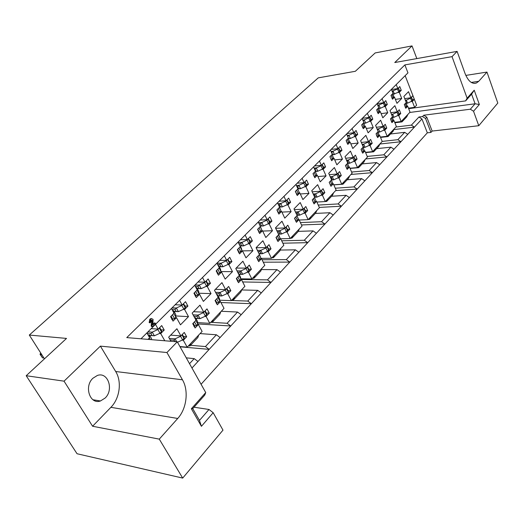 <?xml version="1.0" encoding="UTF-8"?>
<svg xmlns="http://www.w3.org/2000/svg" width="524" height="524" viewBox="0 0 524 524"><rect width="100%" height="100%" fill="white"/><g stroke="black" fill="none" stroke-linecap="round" stroke-linejoin="round"><path stroke-width="0.79" d="M105.154 398.03L100.49 400.965C89.99 404.914 83.781 386.463 92.938 378.223L97.353 375.466C107.924 371.483 114.127 389.666 105.154 398.03M202.506 277.524L204.963 282.154L208.159 278.945L210.452 283.288L207.268 286.51L211.021 293.597L203.377 301.418L199.559 294.298L196.297 297.599L193.939 293.217L197.221 289.929L194.725 285.272M224.331 255.784L226.676 260.356L229.722 257.297L231.916 261.581L228.883 264.653L232.473 271.648L225.182 279.102L221.541 272.074L218.436 275.218L216.183 270.895L219.301 267.757L216.916 263.166M245.134 235.06L247.38 239.573L250.289 236.652L252.385 240.883L249.489 243.811L252.922 250.714L245.979 257.828L242.488 250.891L239.527 253.885L237.372 249.621L240.346 246.634L238.066 242.101M264.993 215.285L267.142 219.739L269.919 216.949L271.923 221.121L269.159 223.918L272.454 230.73L265.819 237.523L262.478 230.678L259.649 233.54L257.585 229.329L260.428 226.479L258.24 222.006M283.956 196.389L286.019 200.784L288.678 198.118L290.604 202.238L287.958 204.91L291.115 211.637L284.768 218.128L281.571 211.375L278.866 214.106L276.888 209.954L279.6 207.229L277.51 202.814M302.099 178.324L304.077 182.66L306.619 180.105L308.466 184.173L305.937 186.734L308.97 193.369L302.898 199.578L299.826 192.911L297.239 195.531L295.339 191.43L297.94 188.823L295.929 184.468M319.463 161.025L321.363 165.302L323.799 162.859L325.574 166.874L323.151 169.324L326.066 175.874L320.249 181.828L317.295 175.245L314.819 177.747L312.998 173.699L315.487 171.204L313.555 166.907M336.1 144.454L337.928 148.678L340.266 146.334L341.976 150.296L339.65 152.641L342.447 159.113L336.873 164.818L334.037 158.32L331.666 160.717L329.91 156.722L332.295 154.331L330.441 150.093M352.056 128.557L353.818 132.729L356.058 130.476L357.702 134.386L355.469 136.646L358.167 143.026L352.816 148.502L350.084 142.089L347.812 144.388L346.128 140.452L348.408 138.153L346.626 133.967M367.37 113.308L369.066 117.415L371.221 115.26L372.8 119.118L370.658 121.286L373.258 127.587L368.123 132.841L365.49 126.513L363.302 128.721L361.684 124.83L363.879 122.629L362.156 118.496M382.088 98.65L383.719 102.711L385.788 100.634L387.315 104.446L385.258 106.529L387.76 112.745L382.821 117.802L380.286 111.553L378.184 113.675L376.625 109.837L378.728 107.721L377.077 103.641M396.229 84.561L397.808 88.569L399.792 86.578L401.266 90.338L399.288 92.335L401.705 98.479L396.956 103.339L394.506 97.169L392.489 99.213L390.983 95.42L393.007 93.39L391.408 89.362M179.581 300.357L182.156 305.053L185.516 301.673L187.913 306.075L184.566 309.461L188.502 316.634L180.466 324.854L176.47 317.649L173.044 321.114L170.575 316.679L174.02 313.214L171.407 308.505M198.688 335.065L197.836 337.541L189.878 345.951L190.703 343.482L202.12 331.443L198.373 324.566L195.098 327.978L192.727 323.655L196.022 320.249L192.144 313.142L199.978 305.125L203.79 312.199L207.006 308.878L209.305 313.162L206.109 316.496L209.797 323.347L220.748 311.793L219.838 314.302L212.259 322.306L213.15 319.81M220.748 311.793L224.023 308.348L220.44 301.549L217.322 304.804L215.056 300.534L218.194 297.291L214.493 290.27L221.953 282.632L225.595 289.621L228.654 286.458L230.855 290.689L227.809 293.866L231.333 300.632L241.774 289.621L240.811 292.15L233.58 299.78L234.529 297.265M241.774 289.621L244.891 286.327L241.466 279.62L238.492 282.724L236.331 278.506L239.317 275.414L235.78 268.484L242.894 261.201L246.378 268.105L249.293 265.079L251.402 269.264L248.494 272.29L251.867 278.971L261.83 268.465L260.814 271.006L253.917 278.296L254.919 275.755M261.83 268.465L264.81 265.321L261.528 258.699L258.692 261.659L256.622 257.494L259.472 254.546L256.085 247.701L262.871 240.752L266.212 247.564L268.995 244.675L271.013 248.808L268.236 251.703L271.471 258.299L280.988 248.258L279.927 250.819L273.338 257.782L274.38 255.227M280.988 248.258L283.838 245.258L280.687 238.715L277.975 241.544L275.991 237.438L278.716 234.614L275.467 227.861L281.958 221.22L285.154 227.947L287.82 225.182L289.752 229.263L287.1 232.027L290.204 238.538L299.302 228.942L298.208 231.51L291.901 238.171L292.988 235.603M299.302 228.942L302.027 226.067L299.007 219.608L296.414 222.314L294.508 218.259L297.115 215.561L293.997 208.893L300.206 202.546L303.278 209.181L305.826 206.541L307.68 210.563L305.145 213.209L308.119 219.641L316.83 210.452L315.697 213.026L309.664 219.405L310.784 216.831M316.83 210.452L319.437 207.701L316.542 201.327L314.059 203.915L312.225 199.913L314.721 197.332L311.728 190.749L317.668 184.671L320.623 191.221L323.066 188.692L324.847 192.662L322.417 195.197L325.273 201.55L333.624 192.747L332.458 195.321L326.675 201.432L327.827 198.858M333.624 192.747L336.12 190.107L333.336 183.813L330.952 186.295L329.196 182.339L331.587 179.863L328.712 173.365L334.404 167.542L337.24 174.007L339.578 171.584L341.294 175.507L338.963 177.937L341.714 184.206L349.718 175.763L348.526 178.343L342.978 184.206L344.163 181.625M349.718 175.763L352.115 173.234L349.436 167.018L347.15 169.403L345.46 165.499L347.753 163.121L344.989 156.709L350.445 151.122L353.176 157.508L355.423 155.183L357.073 159.054L354.84 161.385L357.486 167.575L365.169 159.473L363.951 162.054L358.626 167.68L359.831 165.099M365.169 159.473L367.468 157.043L364.887 150.905L362.693 153.191L361.069 149.333L363.27 147.061L360.604 140.727L365.844 135.362L368.477 141.663L370.632 139.43L372.223 143.255L370.075 145.495L372.623 151.606L380.005 143.825L378.767 146.399L373.645 151.809L374.876 149.229M380.005 143.825L382.212 141.493L379.723 135.428L377.621 137.622L376.049 133.817L378.164 131.629L375.597 125.38L380.634 120.225L383.168 126.448L385.245 124.299L386.771 128.079L384.708 130.234L387.171 136.266L394.264 128.786L393.007 131.354L388.088 136.554L389.339 133.98M394.264 128.786L396.393 126.539L393.989 120.553L391.965 122.662L390.452 118.909L392.483 116.8L390.007 110.63L394.854 105.678L397.297 111.822L399.288 109.758L400.768 113.485L398.784 115.555L401.155 121.516L407.98 114.317L406.709 116.885L401.974 121.882L403.238 119.315M407.98 114.317L410.03 112.156L407.711 106.248L405.759 108.278L404.299 104.564L406.257 102.54L403.866 96.449L408.524 91.68L410.888 97.746L412.807 95.761L413.626 97.49L405.163 75.659M422.534 116.551L423.765 115.221L470.342 109.208L475.072 103.778L471.607 94.156L465.626 100.896L467.12 98.204L474.22 90.207L479.355 104.518L473.539 111.245L478.779 125.714L432.143 131.066L430.938 132.415L425.573 118.522L422.534 116.551L418.931 117.009L421.958 118.981L414.438 127.122L411.379 125.131L418.931 117.009M201.078 384.269L427.329 132.821L430.938 132.415M182.693 478.091L77.035 453.738L26.2 375.721L64.046 381.164L92.591 426.248L159.276 439.132L182.693 478.091L222.988 430.139L213.176 412.709L201.426 426.307L191.365 408.759L205.736 392.574L177.263 341.805L126.762 337.607L404.882 64.904L407.96 72.875L140.995 338.786M478.779 125.714L497.8 103.077L486.96 72.076L478.74 81.292L476.408 83.021C471.947 84.364 468.155 81.155 465.017 73.393L457.098 51.385L452.035 56.644L467.12 98.204M350.045 168.44L358.626 167.68M365.608 152.628L373.645 151.809M465.626 100.896L408.661 108.678M394.88 122.773L401.974 121.882M380.542 137.419L388.088 136.554M271.949 257.788L273.338 257.782M252.529 278.277L253.917 278.296M232.184 299.735L233.58 299.78M210.864 322.227L212.259 322.306M333.814 184.893L342.978 184.206M188.483 345.827L189.878 345.951M290.519 238.204L291.901 238.171M308.289 219.464L309.664 219.405M325.306 201.517L326.675 201.432M262.052 259.76L286.294 259.622L295.405 249.83L298.85 252.273L289.772 262.098L286.294 259.622M280.242 250.059L295.405 249.83M281.689 240.798L304.313 240.254L313.031 230.881L316.424 233.252L307.732 242.658L304.313 240.254M298.267 231.366L313.031 230.881M300.396 222.576L321.559 221.704L329.917 212.724L333.251 215.03L324.926 224.043L321.559 221.704M315.304 213.445L329.917 212.724M318.238 205.067L338.091 203.934L346.102 195.321L349.384 197.561L341.399 206.207L338.091 203.934M331.574 196.258L346.102 195.321M335.288 188.227L353.949 186.885L361.632 178.619L364.861 180.8L357.198 189.099L353.949 186.885M347.189 179.758L361.632 178.619M367.213 156.427L383.791 154.796L390.891 147.165L394.015 149.235L386.941 156.892L383.791 154.796M376.632 148.659L390.891 147.165M382.179 141.408L397.854 139.679L404.679 132.336L407.757 134.354L400.952 141.722L397.854 139.679M390.518 133.98L404.679 132.336M395.941 127.011L411.379 125.131M479.355 104.518L475.072 103.778L409.729 112.477M362.195 163.901L376.553 162.578L379.73 164.706L372.368 172.671L369.165 170.523L376.553 162.578M351.591 172.023L369.165 170.523M189.524 363.676L194.208 358.639L197.974 361.495L191.961 368.012M186.256 357.846L194.208 358.639M190.513 345.283L205.441 346.561L216.399 334.777L220.1 337.541L209.174 349.377L205.441 346.561M200.083 333.591L216.399 334.777M210.792 322.299L227.102 323.275L237.549 312.042L241.178 314.721L230.763 325.993L227.102 323.275M221.252 311.263L237.549 312.042M231.477 300.481L247.747 301.071L257.716 290.348L261.286 292.942L251.35 303.704L247.747 301.071M241.649 289.949L257.716 290.348M261.391 269.572L276.986 269.637L280.491 272.153L271 282.429L267.463 279.875L276.986 269.637M240.614 279.488L267.463 279.875M170.981 341.281L168.662 337.174L176.902 328.745L180.891 335.91L184.271 332.419L186.675 336.762L183.321 340.266L187.186 347.196L190.703 343.482M155.477 324.363L158.176 329.124L161.713 325.574L164.228 330.028L160.704 333.585L164.778 340.77M147.965 339.369L149.615 337.718L146.871 332.937M423.765 115.221L426.798 117.186L432.143 131.066M426.798 117.186L425.573 118.522M183.498 336.519L186.675 336.762M170.66 335.131L180.891 335.91M182.083 340.161L183.321 340.266M179.929 346.561L187.186 347.196M413.626 97.49L414.235 99.442L412.322 101.433L414.615 107.322L416.619 105.206L413.626 97.49M412.454 99.698L414.235 99.442M404.731 98.643L410.888 97.746M410.816 101.649L412.322 101.433M408.458 108.167L414.615 107.322M406.801 106.372L407.711 106.248M398.921 113.728L400.768 113.485M390.839 112.693L397.297 111.822M397.29 115.752L398.784 115.555M394.703 122.328L401.155 121.516M393.072 120.671L393.989 120.553M384.865 128.308L386.771 128.079M376.383 127.286L383.168 126.448M383.234 130.411L384.708 130.234M380.391 137.046L387.171 136.266M378.8 135.539L379.723 135.428M370.239 143.471L372.223 143.255M361.331 142.463L368.477 141.663M368.614 145.652L370.075 145.495M365.49 152.34L372.623 151.606M363.957 151.004L364.887 150.905M355.01 159.25L357.073 159.054M345.65 158.248L353.176 157.508M353.392 161.523L354.84 161.385M349.966 168.25L357.486 167.575M348.499 167.104L349.436 167.018M339.146 175.684L341.294 175.507M329.295 174.682L337.24 174.007M337.541 178.055L338.963 177.937M333.775 184.808L341.714 184.206M332.393 183.885L333.336 183.813M322.607 192.819L324.847 192.662M312.212 191.81L320.623 191.221M321.009 195.295L322.417 195.197M316.869 202.054L325.273 201.55M315.592 201.386L316.542 201.327M305.348 210.687L307.68 210.563M294.357 209.659L303.278 209.181M303.763 213.281L305.145 213.209M299.204 220.034L308.119 219.641M298.058 219.654L299.007 219.608M287.309 229.348L289.752 229.263M275.676 228.294L285.154 227.947M285.744 232.073L287.1 232.027M280.726 238.787L290.204 238.538M279.731 238.741L280.687 238.715M268.452 248.848L271.013 248.808M256.105 247.747L266.212 247.564M266.899 251.717L268.236 251.703M260.887 258.371L271.471 258.299M260.572 258.705L261.528 258.699M248.71 269.251L251.402 269.264M236.173 268.078L246.378 268.105M247.177 272.284L248.494 272.29M240.824 278.82L251.867 278.971M240.503 279.606L241.466 279.62M228.019 290.617L230.855 290.689M215.371 289.366L225.595 289.621M226.519 293.826L227.809 293.866M219.72 300.213L231.333 300.632M219.477 301.516L220.44 301.549M206.305 313.011L209.305 313.162M193.559 311.695L203.79 312.199M204.845 316.431L206.109 316.496M197.627 322.607L209.797 323.347M197.41 324.507L198.373 324.566M160.953 329.793L164.228 330.028M151.2 328.627L158.176 329.124M159.44 333.493L160.704 333.585M184.834 305.944L187.913 306.075M175.173 304.752L182.156 305.053M183.269 309.396L184.566 309.461M175.802 315.939L188.502 316.634M175.481 317.59L176.47 317.649M399.452 90.613L401.266 90.338M391.487 89.552L397.808 88.569M397.716 92.578L399.288 92.335M395.391 99.403L401.705 98.479M393.563 97.313L394.506 97.169M385.435 104.715L387.315 104.446M377.09 103.673L383.719 102.711M383.699 106.745L385.258 106.529M381.131 113.642L387.76 112.745M379.337 111.684L380.286 111.553M370.854 119.374L372.8 119.118M362.339 118.319L369.066 117.415M369.125 121.483L370.658 121.286M366.296 128.446L373.258 127.587M364.534 126.631L365.49 126.513M355.678 134.629L357.702 134.386M347.052 133.548L353.818 132.729M353.955 136.823L355.469 136.646M350.831 143.845L358.167 143.026M349.122 142.201L350.084 142.089M339.866 150.519L341.976 150.296M331.122 149.412L337.928 148.678M338.15 152.798L339.65 152.641M334.712 159.872L342.447 159.113M333.067 158.418L334.037 158.32M323.38 167.077L325.574 166.874M314.518 165.951L321.363 165.302M321.677 169.455L323.151 169.324M317.891 176.562L326.066 175.874M316.319 175.33L317.295 175.245M306.18 184.35L308.466 184.173M297.2 183.203L304.077 182.66M304.483 186.839L305.937 186.734M300.311 193.965L308.97 193.369M298.844 192.983L299.826 192.911M288.213 202.388L290.604 202.238M279.109 201.223L286.019 200.784M286.53 204.995L287.958 204.91M281.919 212.115L291.115 211.637M280.582 211.427L281.571 211.375M269.421 221.233L271.923 221.121M260.205 220.054L267.142 219.739M267.751 223.977L269.159 223.918M262.668 231.071L272.454 230.73M261.489 230.711L262.478 230.678M249.758 240.948L252.385 240.883M240.424 239.756L247.38 239.573M248.107 243.843L249.489 243.811M241.518 250.885L252.922 250.714M241.499 250.904L242.488 250.891M229.152 261.594L231.916 261.581M219.7 260.395L226.676 260.356M227.521 264.653L228.883 264.653M220.964 271.57L232.473 271.648M220.545 272.067L221.541 272.074M207.537 283.235L210.452 283.288M197.974 282.036L204.963 282.154M205.939 286.477L207.268 286.51M198.91 293.237L211.021 293.597M198.57 294.265L199.559 294.298M152.89 324.245L154.573 322.981M152.176 326.649L151.318 326.4L151.174 325.352L151.606 322.535L151.253 319.882M150.021 322.843L149.157 322.568L149.825 319.168L151.541 318.54M205.736 392.574L204.76 395.089L192.747 408.641L199.48 420.399L208.991 409.48L194.018 407.207M208.991 409.48L213.176 412.709M177.263 341.805L166.933 352.528L182.457 379.789C188.876 390.59 186.714 408.713 177.728 418.466L159.276 439.132M473.539 111.245L470.342 109.208M452.035 56.644L404.882 64.904M26.2 375.721L66.528 338.419L29.305 335.052L44.442 358.848M29.305 335.052L318.238 77.866L355.338 71.29L375.184 52.931L412.021 45.909L394.769 62.533L457.098 51.385M92.591 426.248L110.892 407.325C119.813 398.384 122.02 381.577 115.686 371.509L100.398 346.135L64.046 381.164M100.398 346.135L166.933 352.528M416.835 58.59L412.021 45.909M465.829 75.404L486.96 72.076M427.329 132.821L421.958 118.981M407.757 134.354L414.438 127.122L393.871 129.592M394.015 149.235L400.952 141.722L379.92 144.002M379.73 164.706L386.941 156.892L365.667 158.942M364.861 180.8L372.368 172.671L350.956 174.459M349.384 197.561L357.198 189.099L335.661 190.598M333.251 215.03L341.399 206.207L319.306 207.419M316.424 233.252L324.926 224.043L301.503 224.953M298.85 252.273L307.732 242.658L282.849 243.202M280.491 272.153L289.772 262.098L263.258 262.19M261.286 292.942L271 282.429L242.658 281.951M241.178 314.721L251.35 303.704L220.958 302.531M220.1 337.541L230.763 325.993L197.784 323.937M197.974 361.495L209.174 349.377L180.059 346.803M474.22 90.207L471.607 94.156M201.426 426.307L199.48 420.399M191.365 408.759L192.747 408.641M154.587 323.243L155.379 323.197L155.222 324.074L152.812 326.478L151.967 326.445L152.222 320.275L150.945 320.092L150.486 322.745L149.805 322.607L150.473 319.208L151.449 318.559L153.08 319.371L152.857 324.959L154.587 323.243L153.938 323.203M151.449 318.559L150.807 318.526M150.473 319.208L149.825 319.168M149.805 322.607L149.157 322.568M152.222 320.275L151.58 320.236M152.248 322.574L151.606 322.535M151.816 325.391L151.174 325.352M151.967 326.445L151.318 326.4M40.761 353.065L40.007 354.185L41.855 354.787M40.263 354.584L42.49 357.846L43.911 358.01M149.713 335.465L154.364 335.805L159.977 333.244L161.418 331.79L161.589 330.913M151.56 339.67L151.541 338.648L149.419 334.928L147.945 334.816M148.096 339.382L149.471 337.856M149.464 337.463L149.419 334.954M147.991 331.823L152.209 332.137L157.881 329.55L159.643 327.651M154.311 335.825L152.098 335.589L150.905 333.513L152.209 332.137M150.381 339.572L149.478 337.993M159.977 333.244L157.881 329.55M147.028 333.212L150.905 333.513M149.674 335.399L152.098 335.589M170.202 339.899L173.745 340.194L175.036 338.858L169.357 338.406M174.951 341.059L173.745 340.194M182.247 334.515L180.597 336.329L175.036 338.858M184.121 337.639L183.976 338.497L182.601 339.932L177.505 342.244M180.597 336.329L182.601 339.932M174.086 311.446L178.324 311.656L183.852 309.134L185.221 307.752L185.385 306.946M171.78 319.391L174.499 318.579L175.894 317.164L175.684 314.341L173.667 310.667L172.573 310.614M171.911 315.337L173.857 313.378M173.817 312.861L173.667 310.693M172.088 307.817L176.313 308.014L181.854 305.485L183.518 303.678M178.324 311.656L176.156 311.426L175.023 309.376L176.313 308.014M175.894 317.164L173.863 313.503M183.852 309.134L181.854 305.485M171.8 309.219L175.023 309.376M174.014 311.315L176.156 311.426M193.847 316.26L196.775 316.417L198.059 315.094L193.068 314.832M206.849 314.027L205.401 316.175L199.985 318.644L197.862 318.415L197.948 317.269L196.775 316.417M195.845 320.433L194.063 322.273M194.607 317.655L195.531 317.708L195.773 319.791M205.054 310.896L203.489 312.618L198.059 315.094M195.904 318.415L199.985 318.644M195.531 317.734L197.469 321.284L197.803 324.094L196.467 325.483L193.873 326.269M203.489 312.618L205.401 316.175M195.858 320.524L197.803 324.094M195.845 318.304L197.862 318.415M197.234 288.567L201.157 288.665L206.561 286.196L208.015 284.139M195.157 295.988L197.666 295.182L198.989 293.84L198.655 291.213L196.723 287.591L195.956 287.571M195.183 291.966L197.037 290.106M196.952 289.431L196.723 287.617M195.02 284.984L199.244 285.069L204.655 282.593L206.233 280.877M201.157 288.665L199.041 288.442L197.961 286.418L199.244 285.069M198.989 293.84L197.05 290.224M206.561 286.196L204.655 282.593M195.308 286.359L197.961 286.418M197.142 288.397L199.041 288.442M216.301 293.709L218.704 293.781L219.982 292.471L215.587 292.346M228.497 291.534L227.115 293.558L221.822 295.975L219.746 295.752L219.844 294.612L218.704 293.781M217.997 297.488L216.307 299.243M216.949 294.94L217.571 294.96L217.86 296.663M226.774 288.403L225.281 290.047L219.982 292.471M218.036 295.85L221.822 295.975M217.571 294.979L219.425 298.49L219.87 301.097L218.606 302.42L216.202 303.206M225.281 290.047L227.115 293.558M218.017 297.573L219.87 301.097M217.951 295.7L219.746 295.752M219.261 266.762L222.91 266.768L228.189 264.345L229.578 262.419M217.394 273.711L219.713 272.912L220.977 271.635L220.519 269.198L218.678 265.622L218.94 267.063M217.342 269.729L219.104 267.961M218.194 265.622L218.678 265.622M216.949 263.231L221.076 263.218L226.368 260.795L227.861 259.164M222.91 266.768L220.84 266.552L219.805 264.555L221.076 263.218M220.977 271.635L219.124 268.065M228.189 264.345L226.368 260.795M217.637 264.555L219.805 264.555M219.15 266.552L220.84 266.552M237.667 272.185L239.612 272.198L240.876 270.901L236.999 270.875M249.129 270.089L247.813 271.995L242.638 274.36L240.608 274.15L240.726 273.017L239.612 272.198M239.114 275.624L237.496 277.301M238.224 273.266L238.859 274.517M247.479 266.965L246.064 268.53L240.876 270.901M239.108 274.327L242.638 274.36M238.584 273.292L240.352 276.757L240.909 279.187L239.697 280.451L237.477 281.224M246.064 268.53L247.813 271.995M239.127 275.709L240.909 279.187M239.01 274.131L240.608 274.15M240.241 245.953L243.693 245.867L248.808 243.516L250.131 241.702M238.571 252.47L240.726 251.684L241.931 250.465L241.374 248.206L239.363 244.682M238.453 248.533L240.136 246.843M239.828 245.605L239.606 244.701M238.256 242.468L241.944 242.363L247.066 240.012L248.487 238.459M243.647 245.887L241.623 245.677L240.634 243.706L241.892 242.383M241.931 250.465L240.162 246.948M248.808 243.516L247.066 240.012M238.898 243.745L240.634 243.706M240.116 245.71L241.623 245.677M258.024 251.625L259.57 251.605L260.821 250.315L257.402 250.367M268.825 249.621L267.567 251.415L262.504 253.727L260.52 253.524L260.651 252.411L259.57 251.605M259.249 254.769L257.71 256.367M258.496 252.581L258.797 253.184M267.24 246.503L265.891 247.99L260.821 250.315M259.21 253.767L262.504 253.727M258.633 252.601L260.978 258.28L259.819 259.485L257.756 260.245M265.891 247.99L267.567 251.415M259.275 254.847L260.978 258.28M259.098 253.544L260.52 253.524M260.251 226.08L263.493 225.936L268.498 223.637L269.755 221.921M258.771 232.204L260.775 231.438L261.928 230.272L259.616 224.816M258.594 228.313L260.199 226.702M258.555 222.641L261.764 222.504L266.821 220.178L268.177 218.698M263.441 225.955L261.463 225.759L260.513 223.814L261.764 222.504M261.928 230.272L260.232 226.794M268.498 223.637L266.821 220.178M259.151 223.866L260.513 223.814M260.12 225.811L261.463 225.759M277.445 231.962L278.63 231.922L279.875 230.645L276.862 230.75M287.65 230.056L286.445 231.752L281.486 234.018L279.547 233.822L279.685 232.715L278.63 231.922M278.486 234.85L277.013 236.376M286.117 226.944L284.833 228.372L279.875 230.645M278.473 234.11L281.486 234.018M278.663 234.667L280.144 238.315L279.037 239.461L277.117 240.208M284.833 228.372L286.445 231.752M278.513 234.922L280.144 238.315M278.355 233.861L279.547 233.822M279.528 207.072L282.357 206.915L287.303 204.642L288.508 203.017M278.061 212.842L279.921 212.096L281.021 210.982L279.488 207.347M277.831 209.004L279.364 207.465M277.917 203.672L280.746 203.502L285.698 201.223L286.988 199.814L288.593 203.194M282.357 206.915L280.419 206.718L279.508 204.799L280.746 203.502M281.021 210.982L279.397 207.55M287.303 204.642L285.698 201.223M278.48 204.858L279.508 204.799M279.39 206.777L280.419 206.718M295.988 213.15L296.866 213.104L298.091 211.84L295.438 211.978M305.649 211.342L304.496 212.941L299.643 215.168L297.743 214.978L297.887 213.884L296.866 213.104M296.879 215.809L295.464 217.27M304.175 208.244L302.951 209.607L298.091 211.84M296.99 215.298L299.643 215.168M296.938 215.744L298.47 219.222L297.409 220.322L295.621 221.049M302.951 209.607L304.496 212.941M296.905 215.875L298.47 219.222M296.866 215.023L297.743 214.978M297.874 188.889L300.455 188.699L305.296 186.465L306.448 184.939M296.492 194.325L298.235 193.598L299.283 192.537L297.704 189.059L296.224 190.546M296.42 185.522L298.949 185.313L303.756 183.099L304.981 181.749M300.455 188.699L298.556 188.509L297.678 186.616L298.903 185.332M299.283 192.537L297.724 189.151M305.296 186.465L303.756 183.099M296.944 186.668L297.678 186.616M297.822 188.568L298.556 188.509M313.719 195.131L315.533 193.834L313.208 193.991M322.882 193.422L321.782 194.941L317.027 197.122L315.16 196.939L315.317 195.852L314.321 195.085M314.472 197.587L313.123 198.982M321.467 190.343L320.295 191.646L315.533 193.834M314.695 197.273L317.027 197.122M314.505 197.646L316.005 200.954L314.996 202.009L313.319 202.709M320.295 191.646L321.782 194.941M314.564 196.978L315.16 196.939M313.824 172.881L315.225 171.466L317.773 171.256L322.515 169.069L323.622 167.621M314.131 176.601L316.765 174.885L315.265 171.538M314.105 168.132L316.293 167.935L321.042 165.741L322.214 164.451L323.688 167.765M317.773 171.256L315.913 171.073L315.075 169.206L316.293 167.935M322.515 169.069L321.042 165.741M314.603 169.245L315.075 169.206M315.448 171.119L315.913 171.073M330.696 177.852L332.249 176.581L330.205 176.752M339.395 176.254L338.34 177.688L333.683 179.83L331.849 179.653L332.019 178.579L331.044 177.826M331.332 180.132L330.035 181.474M339.46 176.398L338.046 173.175L336.912 174.44L332.249 176.581M331.45 180.007L333.683 179.83M331.358 180.191L332.806 183.452L330.271 185.149M336.912 174.44L338.34 177.688M331.502 179.68L331.849 179.653M332.111 154.777L334.377 154.541L339.028 152.399L340.083 151.023M331.017 159.624L333.506 157.966L332.026 154.6M330.677 155.956L332.065 154.672M331.044 151.462L332.95 151.259L337.6 149.111L338.727 147.879L340.142 151.154M334.377 154.541L332.55 154.37L331.744 152.523L332.95 151.259M339.028 152.399L337.6 149.111M346.96 161.281L348.277 160.036L346.495 160.213M355.233 159.781L354.224 161.143L349.659 163.246L347.864 163.075L348.034 162.008L347.084 161.268M347.491 163.396L346.246 164.68M355.292 159.912L353.929 156.728L352.849 157.934L348.277 160.036M346.587 164.418L347.982 167.641L348.912 166.671L347.523 163.449L349.659 163.246M347.982 167.641L346.515 168.302M352.849 157.934L354.224 161.143M348.283 138.742L350.301 138.506L354.859 136.404L355.875 135.1M347.209 143.347L349.567 141.749L348.132 138.434M346.842 139.731L348.178 138.493M347.268 135.474L348.925 135.271L353.49 133.162L354.558 131.983L355.927 135.225M350.301 138.506L348.512 138.343L347.733 136.515L348.925 135.271M354.859 136.404L353.49 133.162M348.185 138.375L348.512 138.343M362.994 147.342L361.802 148.574M362.117 144.329L363.702 144.139L365.031 147.303L363.23 147.159L363.414 146.104M369.171 140.943L368.143 142.089L363.702 144.139M370.442 143.962L369.466 145.259L365.031 147.303M363.093 147.526L364.992 147.323M363.034 147.388L364.37 150.571L362.097 152.143M362.543 145.338L363.663 144.159M368.143 142.089L369.466 145.259M363.794 123.35L365.588 123.12L370.055 121.051L371.031 119.813M362.746 127.718L364.979 126.186L363.591 122.911M362.353 124.162L363.643 122.976L365.588 123.12M362.831 120.114L364.265 119.924L368.739 117.854L369.761 116.721L371.077 119.924M363.224 121.064L364.265 119.924M370.055 121.051L368.739 117.854M377.889 131.917L376.743 133.103M377.11 129.068L378.479 128.884L379.762 132.009L377.928 131.878M385.048 128.766L383.83 125.767L382.841 126.873L378.479 128.884M385.094 128.884L384.112 130.004L379.762 132.009M378.033 132.231L379.723 132.028M377.928 131.963L379.219 135.107L377.064 136.62L376.396 134.989M377.483 129.965L378.439 128.904M382.841 126.873L384.112 130.004M378.688 108.553L380.273 108.33L384.662 106.3L385.599 105.121M377.66 112.712L379.776 111.232L378.439 108.01M377.247 109.208L378.492 108.062M377.771 105.35L383.391 103.143L384.374 102.056M378.112 106.195L378.996 105.18M380.273 108.33L378.538 108.173M384.662 106.3L383.391 103.143M392.201 117.094L391.101 118.234M391.513 114.389L392.686 114.219L393.924 117.304L392.253 117.166M399.091 114.16L397.913 111.18L396.969 112.241L392.686 114.219M399.137 114.265L398.194 115.332L393.924 117.304M392.391 117.52L393.884 117.324M392.24 117.134L393.485 120.238L391.441 121.699M391.834 115.182L392.646 114.239M396.969 112.241L398.194 115.332M393 94.327L398.705 92.119L399.602 90.993M391.991 98.289L394.002 96.861L392.712 93.685M391.566 94.831L392.764 93.731M392.122 91.156L397.474 89.001L398.417 87.96L399.642 91.091M392.417 91.897L393.164 90.999M394.402 94.11L392.856 93.96M398.705 92.119L397.474 89.001M405.969 102.835L404.914 103.935M405.366 100.267L406.355 100.11L407.548 103.156L406.067 103.025M412.611 100.097L411.464 97.15L410.561 98.165L406.355 100.11M412.643 100.195L411.746 101.217L407.548 103.156M406.198 103.359L407.508 103.176M406.008 102.874L407.214 105.94L405.268 107.348M405.635 100.949L406.316 100.13M410.561 98.165L411.746 101.217M115.686 371.509L182.457 379.789M110.892 407.325L177.728 418.466M471.259 82.419L478.74 81.292M40.44 354.624L42.49 357.846M154.364 335.805L152.261 332.118M161.418 331.79L159.329 328.103M175.088 338.838L176.732 341.766M181.972 334.901L183.976 338.497M178.37 311.636L176.365 307.994M174.499 318.579L172.462 314.911M172.855 319.365L171.079 316.168M185.221 307.752L183.23 304.103M198.111 315.075L200.037 318.618M204.799 311.263L206.711 314.813M193.179 323.19L194.856 326.256M194.515 321.913L196.467 325.483M201.209 288.639L199.29 285.049M197.666 295.182L195.721 291.56M196.061 295.949L194.358 292.798M207.864 284.879L205.958 281.283M220.028 292.444L221.868 295.949M226.532 288.75L228.359 292.261M215.429 300.147L217.034 303.173M216.739 298.896L218.606 302.42M222.955 266.742L221.128 263.199M219.713 272.912L217.853 269.343M218.148 273.666L216.523 270.548M229.433 263.094L227.613 259.544M240.922 270.875L242.684 274.34M247.256 267.292L249.005 270.757M236.632 278.198L238.165 281.185M237.916 276.967L239.697 280.451M243.693 245.867L241.944 242.363M240.726 251.684L238.951 248.16M239.193 252.417L237.641 249.345M249.994 242.324L248.252 238.82M260.867 250.295L262.55 253.708M267.03 246.811L268.707 250.23M256.852 257.251L258.319 260.205M258.116 256.046L259.819 259.485M263.493 225.936L261.81 222.477M260.775 231.438L259.072 227.96M259.282 232.152L257.795 229.119M269.624 222.497L267.954 219.039M279.921 230.626L281.532 233.999M285.927 227.246L287.532 230.619M276.168 237.254L277.576 240.169M277.406 236.069L279.037 239.461M282.403 206.888L280.792 203.482M279.921 212.096L278.29 208.663M278.46 212.796L277.039 209.803M288.383 203.548L286.785 200.135M298.136 211.82L299.689 215.148M303.992 208.532L305.538 211.86M294.632 218.135L295.981 221.01M295.844 216.975L297.409 220.322M300.494 188.673L298.949 185.313M298.235 193.598L296.669 190.212M296.8 194.286L295.438 191.332M306.33 185.424L304.791 182.057M315.579 193.814L317.072 197.103M321.291 190.612L322.771 193.906M312.297 199.841L313.594 202.683M313.49 198.701L314.996 202.009M317.819 171.237L316.332 167.916M315.756 175.9L314.256 172.56M314.354 176.575L313.044 173.654M323.511 168.066L322.037 164.746M332.288 176.562L333.723 179.811M337.869 173.444L339.29 176.693M329.216 182.319L330.461 185.123M330.389 181.193L331.836 184.461M334.423 154.521L332.989 151.24M332.543 158.942L331.096 155.648M331.175 159.604L329.91 156.728M339.978 151.436L338.556 148.154M348.316 160.023L349.698 163.226M353.766 156.984L355.134 160.187M345.512 165.689L346.639 168.289M350.346 138.487L348.971 135.251M348.637 142.685L347.248 139.43M347.294 143.334L346.233 140.845M355.77 135.48L354.407 132.245M369.027 141.179L370.344 144.342M361.233 149.943L362.163 152.13M362.136 148.318L363.479 151.502M365.628 123.101L364.304 119.904M364.088 127.083L362.746 123.867M362.772 127.718L361.933 125.701M370.933 120.166L369.616 116.97M383.686 125.996L384.957 129.12M377.064 132.854L378.361 135.998M380.319 108.311L379.042 105.16M378.924 112.097L377.634 108.927M377.424 112.208L377.156 111.54M385.5 105.448L384.236 102.298M397.781 111.396L399.006 114.487M391.415 117.992L392.659 121.096M394.441 94.091L393.203 90.98M393.183 97.693L391.939 94.562M399.511 91.3L398.286 88.189M411.34 97.353L412.526 100.405M405.216 103.7L406.421 106.765M92.951 399.746L100.49 400.965M473.938 83.395L476.408 83.021M154.285 322.961L154.927 323.007M161.759 331.214L159.702 327.585M182.332 334.423L184.291 337.934M185.535 307.221L183.57 303.632M205.126 310.817L207 314.295M208.152 284.394L206.273 280.838M226.833 288.344L228.628 291.783M229.695 262.648L227.894 259.138M247.531 266.913L249.247 270.319M250.236 241.911L248.514 238.44M267.279 246.457L268.93 249.83M269.847 222.117L268.196 218.678M286.156 226.912L287.742 230.246M304.208 208.218L305.728 211.519M306.52 185.096L304.988 181.743M321.487 190.323L322.954 193.585M369.178 140.936L370.494 144.087M385.638 105.226L384.367 102.069"/></g></svg>
